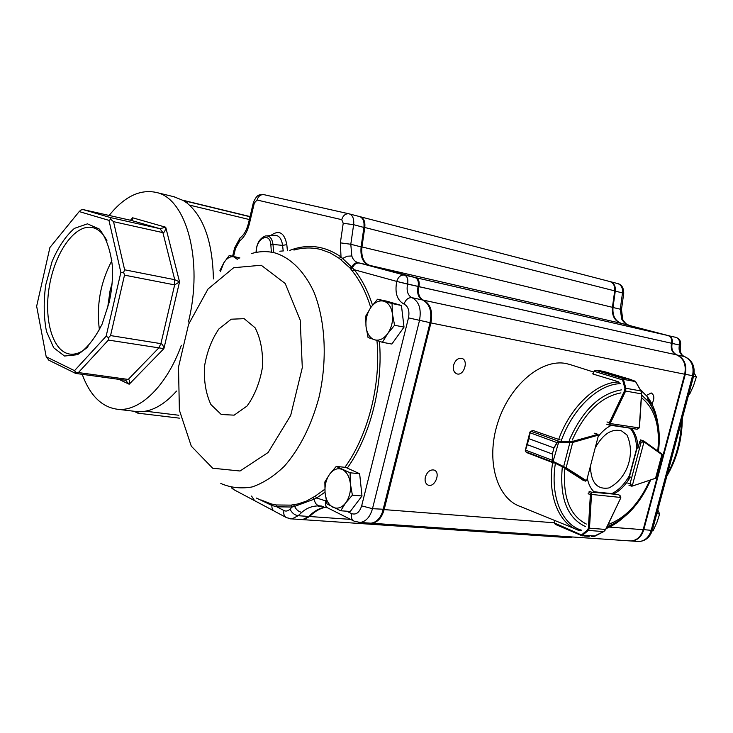 <?xml version="1.0" encoding="UTF-8"?>
<svg xmlns="http://www.w3.org/2000/svg" width="733" height="733" viewBox="0 0 733 733"><rect width="100%" height="100%" fill="white"/><g stroke="black" fill="none" stroke-linecap="round" stroke-linejoin="round"><path stroke-width="1.1" d="M249.339 219.534L189.462 205.093M213.404 278.943C212.588 242.137 203.774 216.831 186.952 203.004L183.296 200.512L173.868 196.728M178.834 415.254L145.464 411.195M133.782 411.222L138.18 411.726C151.053 412.138 163.862 405.248 176.589 391.046M82.188 374.316C90.196 396.022 102.308 407.713 118.544 409.381C140.415 411.14 166.648 385.732 181.381 345.289M188.39 322.053C203.664 260.966 186.347 198.258 156.202 192.422C139.939 188.986 124.253 196.664 109.144 215.456M134.093 411.286L137.841 413.165L138.18 411.726M179.356 418.149L137.841 413.165M250.008 216.748L183.296 200.512M250.054 216.565L182.792 200.219M186.952 203.004L187.3 201.52M131.198 220.413L132.591 217.783L132.105 220.514L131.528 220.486L83.086 209.583L110.674 217.637L159.941 228.678L165.722 227.221C165.246 230.977 164.311 232.773 162.909 232.636L113.533 221.659L124.619 269.799L174.729 279.685L179.539 281.875L174.656 284.89L124.509 275.141L110.555 335.577L160.903 343.64C162.332 343.997 163.331 345.655 163.899 348.633L108.402 340.075L78.404 372.556L128.248 379.428C129.613 379.749 129.924 381.343 129.173 384.229L125.435 380.253L75.664 373.418L48.836 360.205L46.206 356.769L74.528 370.651L106.138 336.236L120.863 272.419L108.97 220.367L79.201 211.571L49.917 247.497L36.65 306.238L46.206 356.769M83.086 209.583L80.859 210.041L79.201 211.571M113.533 221.659L110.775 219.35L108.97 220.367M110.775 219.35L110.674 217.637M109.07 302.665L102.116 324.114C94.841 338.673 86.631 348.871 77.478 354.708L64.513 356.036L53.701 347.781L46.481 331.481C43.751 317.38 43.485 301.95 45.675 285.201L52.07 261.489C58.301 247.003 65.759 235.962 74.427 228.366L87.456 223.84L99.285 229.035C105.983 237.345 110.326 249.495 112.286 265.493C113.038 277.514 111.957 289.901 109.07 302.665M88.015 346.691C82.041 352.17 76.186 354.653 70.45 354.149C52.858 352.509 43.412 319.725 49.441 285.852C55.177 251.941 75.206 223.757 92.413 227.551C98.286 228.879 103.161 233.332 107.027 240.91M99.413 329.896C96.252 305.505 100.403 282.434 111.865 260.682M112.094 283.259L110.032 290.882L107.494 308.84M124.509 275.141L123.657 272.291L120.863 272.419M123.657 272.291L124.619 269.799M106.138 336.236L108.557 337.684L110.555 335.577M74.528 370.651L76.131 372.868L78.404 372.556M108.402 340.075L108.557 337.684M75.664 373.418L76.131 372.868M125.435 380.253L128.248 379.428L158.74 348.01L160.903 343.64L174.656 284.89L174.729 279.685L162.909 232.636L159.941 228.678L131.528 220.486M289.727 250.402C307.723 243.512 324.82 245.702 341.01 256.962L339.26 258.364L330.455 253.041L321.219 249.605C312.24 247.296 303.141 247.442 293.951 250.063M261.04 499.952L271.036 503.892L275.993 504.964L276.891 506.824L271.906 505.449C271.705 508.4 272.667 510.388 274.793 511.423L285.925 517.333M275.993 504.964L291.038 505.129L297.937 503.956L306.321 501.143L315.144 496.186L316.601 497.991L314.274 499.136C314.759 502.966 316.464 505.211 319.386 505.862L317.407 505.907C311.369 506.256 306.192 508.39 301.859 512.321L298.148 515.711L308.776 516.453C313.898 511.231 319.496 508.079 325.562 507.016M401.437 305.496L404.02 327.101L394.592 325.25L392.485 314.191L392.036 303.526L401.437 305.496L386.877 301.208L377.513 299.238L370.751 307.585C366.253 292.934 360.095 280.73 352.271 270.981L350.603 268.819L352.436 267.857L351.693 267.124L349.971 267.976L350.603 268.809M349.971 267.976L339.26 258.364M453.626 365.107C452.783 369.652 453.883 372.575 456.925 373.876C463.952 376.295 468.983 359.985 461.708 358.345C457.997 357.906 455.303 360.16 453.626 365.107M425.369 477C424.563 481.123 425.516 483.826 428.219 485.118C434.99 487.903 441.074 472.07 434.018 470.036C430.097 469.422 427.22 471.75 425.369 477M651.93 403.975C654.688 398.706 654.45 395.032 651.216 392.952L646.424 395.481M369.34 523.087L371.86 523.261C377.669 522.372 381.765 517.819 384.147 509.6L430.912 322.932C433.001 311.452 430.491 303.865 423.381 300.145C419.148 297.928 417.663 293.438 418.919 286.676L418.937 286.64C419.771 281.93 418.708 278.943 415.739 277.66L369.643 265.355C363.577 262.918 361.021 256.788 361.965 246.948L612.431 307.31C611.771 315.639 614.584 320.953 620.869 323.271L668.065 335.558C671.098 336.759 672.262 339.324 671.556 343.255L671.556 343.255C670.484 348.935 672.115 352.775 676.44 354.799C683.697 358.19 686.455 364.658 684.686 374.224L643.162 529.702C641.009 536.547 636.995 540.313 631.14 540.991L628.575 540.817M558.967 536.987L564.208 536.409M612.431 307.31L614.703 290.873C615.088 286.072 613.521 282.965 610.012 281.582L360.508 216.803M361.965 246.948L364.777 227.496C365.327 221.815 363.916 218.26 360.535 216.812L359.876 216.647M301.501 519.55L303.462 519.688L309.628 516.518L350.576 519.376M325.965 507.163C320.064 508.308 314.622 511.432 309.628 516.518M430.903 314.924L430.124 322.694L382.379 512.431M363.999 223.043L364.054 227.496L361.241 246.939L361.232 255.084M418.415 283.25L417.627 291.972M629.18 540.853L631.745 541.027C637.6 540.358 641.613 536.593 643.766 529.748L685.282 374.343C687.041 364.787 684.292 358.318 677.026 354.928C672.702 352.903 671.08 349.064 672.143 343.42L672.152 343.383C672.848 339.461 671.685 336.896 668.661 335.696L621.456 323.409C615.179 321.091 612.367 315.776 613.017 307.448L615.289 291.028C615.674 286.218 614.117 283.121 610.598 281.729L610.103 281.609M610.571 281.719L617.827 283.607C621.337 285 622.903 288.078 622.519 292.861L620.265 309.198L621.483 309.583L622.72 319.57C625.176 323.262 627.182 325.104 628.758 325.095L628.731 325.086C625.9 324.298 623.554 322.291 621.703 319.084L623.178 320.449M559.572 537.023L564.813 536.455M621.447 323.427L628.877 325.131M368.47 523.023L370.99 523.197C376.799 522.308 380.894 517.755 383.277 509.536L430.06 322.758C432.149 311.278 429.639 303.682 422.529 299.962C418.305 297.745 416.82 293.246 418.076 286.484C418.919 281.738 417.856 278.751 414.896 277.468L368.809 265.163C362.743 262.726 360.187 256.596 361.131 246.746L363.944 227.285C364.503 221.604 363.082 218.04 359.701 216.592L349.394 213.917M348.835 213.779L263.953 194.666L349.421 213.926C352.793 215.374 354.195 218.956 353.636 224.674L350.795 244.263L351.813 255.982C352.894 259.564 355.093 261.828 358.4 262.762C355.624 262.368 353.388 263.825 351.693 267.124L342.641 258.456L341.074 259.638M300.649 519.495L302.61 519.624L308.776 516.453M368.809 265.163L358.4 262.762L404.396 275.058C407.356 276.341 408.409 279.355 407.566 284.092L418.158 286.466M251.556 496.076L254.608 500.676M271.036 503.892L271.906 505.449L256.422 498.064M361.241 246.939L350.795 244.263L340.369 242.852L341.01 256.962L342.641 258.456L347.167 256.202L351.813 255.982M312.854 497.634L314.274 499.136L294.611 506.393C296.306 509.866 298.725 511.845 301.859 512.321M293.566 504.79L294.611 506.393L292.146 507.025L276.891 506.824L283.955 510.544C286.035 511.552 288.051 511.066 290.021 509.114L292.146 507.025L291.038 505.129M359.518 263.055C356.467 262.652 354.103 264.256 352.436 267.857L354.231 269.735C361.873 279.227 367.966 291.047 372.501 305.194M352.271 270.981L354.231 269.735L396.755 281.408C394.629 292.788 397.057 300.328 404.039 304.085C408.263 306.348 409.747 310.948 408.483 317.865L430.124 322.694M279.814 251.208L283.396 250.915M270.596 235.623C278.961 229.511 284.377 232.526 286.823 244.639L282.581 245.381L283.204 250.933M271.347 251.895L270.853 244.804C269.927 230.959 255.441 238.747 256.348 252.381M688.763 394.189L689.588 394.345L693.5 385.769L696.35 376.964L693.528 376.396M694.197 372.914L696.35 376.964M652.187 530.793L653.039 530.866L656.896 522.473L659.654 513.97L656.777 513.705M657.785 509.957L659.654 513.97M239.911 257.934L229.246 255.487L223.794 262.854L219.937 270.504M239.013 258.382L229.246 255.487M237.263 259.308L233.909 256.916C230.281 256.101 226.909 258.071 223.794 262.854L220.386 271.696M324.847 481.957L325.076 492.842L326.982 503.928L340.68 510.764L345.674 502.92L352.399 495.16L350.401 483.872L350.09 472.785L336.245 466.417L329.685 474.132L324.847 481.957M350.09 472.785L359.646 473.729L345.756 467.388L336.245 466.417M359.646 473.729L361.992 495.975L352.399 495.16M361.992 495.975L350.264 511.478L340.68 510.764M325.076 492.842C325.919 499.97 328.549 504.771 332.947 507.263C337.492 509.261 341.734 507.813 345.674 502.92C349.412 497.615 350.979 491.266 350.401 483.872C349.467 476.615 346.764 471.823 342.284 469.496C337.711 467.681 333.506 469.221 329.685 474.132C326.075 479.382 324.536 485.622 325.076 492.842M392.036 303.526L383.9 301.199C379.098 300.063 374.719 302.198 370.751 307.585L365.685 316.189L366.042 326.68L368.058 337.537L382.424 342.311L387.656 333.652L394.592 325.25M370.751 307.585C367.004 313.275 365.437 319.643 366.042 326.68C366.976 333.579 369.753 337.94 374.371 339.755C379.135 341.083 383.561 339.049 387.656 333.652C391.523 327.889 393.135 321.402 392.485 314.191C391.459 307.182 388.6 302.848 383.9 301.199L377.513 299.238M404.02 327.101L391.862 344.043L382.424 342.311M590.432 466.133C590.88 482.607 597.083 489.864 609.013 487.921C627.366 478.493 635.713 453.764 626.898 434.889L621.529 430.885C611.707 428.319 602.92 434.028 595.169 448.01M560.104 439.901L533.312 430.592L530.985 431.233L529.977 432.699L528.85 438.646L553.937 447.909L556.924 442.512L558.225 441.422L572.161 441.504L597.954 434.348M558.225 441.422L558.409 442.173L557.263 442.705L553.928 447.936L552.361 454.011L552.682 460.406L553.855 461.744L553.488 462.34L552.297 460.37L552.352 454.048L527.302 444.665L525.479 450.209L525.717 451.748L527.577 452.93L554.084 463.137M553.937 447.909L528.841 438.673L530.38 431.764M525.424 451.262L525.259 450.007M552.682 460.406L525.268 449.989L527.311 444.638L552.352 454.048M572.161 441.504L572.702 442.448L569.889 442.558L563.65 466.591L566.123 467.764L565.216 468.25L553.488 462.34L525.662 451.72M598.403 435.622L586.803 480.005M530.985 431.233L530.463 431.636M557.263 442.705L529.721 432.653M530.793 431.206L558.931 441.284L552.92 461.909M569.88 441.715L569.889 442.558L558.94 442.127M553.855 461.744L563.65 466.591L563.265 467.178M581.617 535.099L583.184 535.924L581.782 535.686L581.828 534.659L587.609 529.913L588.388 528.108L590.377 494.702L591.311 492.118L591.522 494.436L620.805 497.469L619.147 495.05L620.549 496.067M580.435 530.38L579.006 530.545L568.89 526.257M554.698 520.467L554.56 523.17L555.367 524.397L581.7 535.64M588.388 528.108L589.479 528.172L588.388 530.417L603.708 531.599L605.586 529.51M589.204 536.364L584.274 536.006M593.501 536.556L591.586 536.538L594.738 536.254M554.368 523.032L555.367 524.407L582.204 535.731M554.496 520.384L554.569 523.032L582.378 535.383L595.297 535.988M587.609 529.913L588.388 530.417L582.607 535.154M595.132 536.08L603.708 531.599L593.299 536.556M590.459 494.161L591.522 494.436L589.479 528.172L605.614 529.446L620.796 497.863L605.724 529.519L603.873 531.507M631.956 486.135L630.014 483.927L632.313 485.667L644.014 441.852L641.137 442.265L643.94 441.074L661.862 453.947L662.43 454.991L661.872 453.947L644.17 441.239L640.541 439.882M654.926 478.777L656.301 477.834M662.467 455.166L656.255 478.008L632.332 486.071L655.549 478.292L661.899 454.634L644.014 441.852L643.629 440.945M609.196 425.039L637.014 429.226L639.24 427.925L610.186 423.537L609.123 425.039L609.315 422.73L606.961 421.942M630.444 379.401L604.038 371.521L635.108 381.151M623.536 378.759L625.826 378.475L622.647 379.282L623.215 378.558L595.737 370.312L594.289 371.2L592.924 374.022L618.166 381.682L619.257 382.846M599.466 370.669L595.434 370.339M635.896 382.195L635.593 381.581L623.462 379.392L622.583 379.877L622.647 379.282M635.529 381.636L629.656 379.19L600.19 370.797M641.522 393.594L640.926 390.955L625.872 388.261L625.634 391.055L624.644 390.579L624.919 388.353L622.583 379.877L594.216 371.338L592.786 373.757M637.014 429.226L606.558 424.196M640.999 391.101L635.813 382.058M623.526 379.776L625.872 388.261L624.919 388.353M586.373 524.058C569.798 515.629 562.623 497.111 564.85 468.506L583.239 480.262M575.13 528.795L520.879 506.686C496.956 499.054 485.558 460.865 497.643 423.124C509.426 385.301 541.495 358.336 566.288 363.568L571.236 364.924M532.525 430.747L533.175 430.628M618.111 494.628L613.512 494.033C620.036 490.762 625.625 485.09 630.307 477.036M589.845 491.614L588.058 493.859M587.289 478.163C588.443 484.174 590.752 488.81 594.216 492.063M611.304 425.369C606.548 427.641 602.16 431.389 598.146 436.602M641.384 440.185L639.662 441.788L637.957 448.202C637.737 439.699 635.502 433.084 631.26 428.356M613.512 494.033L612.092 493.483C618.606 490.212 624.204 484.55 628.877 476.505L629.427 476.716M630.105 428.182C634.164 432.91 636.308 439.415 636.519 447.707L637.957 448.202M130.474 220.257L132.591 217.783L165.722 227.221L179.539 281.875L163.899 348.633L129.173 384.229L118.902 379.355M256.037 252.436C256.431 243.869 259.509 238.39 265.282 235.999C269.515 235.348 272.08 238.161 272.978 244.437L282.581 245.381C281.49 237.968 278.43 234.642 273.4 235.421L267.224 235.861M251.685 253.499C259.849 251.117 267.893 250.998 275.8 253.151C291.12 258.309 304.516 271.696 313.935 292.064C325.461 320.697 327.523 360.169 318.974 397.46C311.333 425.571 299.824 448.459 284.441 466.142C274.023 476.203 263.266 483.129 252.161 486.941C241.157 488.893 230.703 487.738 220.807 483.487M261.223 265.236L285.21 283.506L300.209 320.074L302.298 367.654L290.671 415.474L268.104 452.518L240.039 471.007L212.68 468.213L191.295 446.177L179.374 410.187L178.513 367.105L188.592 324.316L207.998 289.031L233.68 267.719L261.223 265.236M244.162 318.672L255.102 327.788C260.6 338.38 263.074 351.4 262.515 366.848C259.922 382.314 254.763 395.371 247.048 406.027L234.157 415.153L221.265 414.502L210.912 404.552C205.936 393.878 203.783 381.233 204.452 366.619C206.88 352.042 211.69 339.489 218.874 328.961L231.234 319.203L244.162 318.672M315.144 496.186L324.82 489.25M344.922 467.297C368.103 435.265 381.059 384.523 376.954 340.598M681.507 421.319C680.865 440.405 676.138 458.043 667.342 474.242M415.739 277.66L668.065 335.558M418.937 286.64L671.556 343.255L418.919 286.676M423.381 300.145L676.44 354.799M430.912 322.932L684.686 374.224M384.147 509.6L554.34 522.803M609.453 527.082L643.162 529.702M364.777 227.496L614.703 290.873M369.643 265.355L620.869 323.271M676.211 337.455L675.927 337.363C678.932 338.554 680.096 341.102 679.39 345.014L680.517 345.243C681.159 341.34 679.628 338.719 675.927 337.363L668.615 335.741M676.962 354.992L684.283 356.495C679.958 354.479 678.327 350.658 679.381 345.041L671.556 343.236M612.422 307.365L620.265 309.198L621.703 319.084M610.598 281.729L617.827 283.607C621.721 284.624 623.691 287.849 623.737 293.273L614.694 290.946M572.271 536.959L567.04 537.536M671.547 343.273L680.508 345.28C679.628 351.354 680.939 355.102 684.439 356.531L684.283 356.495C691.54 359.866 694.288 366.308 692.538 375.809L651.197 530.325L643.189 529.592M652.452 529.858L651.197 530.325C649.044 537.133 645.04 540.872 639.185 541.54L636.629 541.366M693.665 375.892L684.695 374.196M621.447 309.83L623.701 293.548M631.745 541.027L639.185 541.54C645.718 540.872 650.098 537.124 652.343 530.28L693.638 376.002C695.415 366.628 692.346 360.141 684.439 356.531L684.668 356.614M286.823 244.639L287.391 250.594M340.369 242.852L343.218 223.281L341.725 219.662L257.072 200.027L254.351 202.931L249.376 223.849C247.424 231.536 244.181 237.281 239.645 241.084L235.504 248.405L233.598 256.431M422.529 299.962L411.983 297.68C407.768 295.454 406.293 290.937 407.557 284.129L396.755 281.408C398.257 276.836 400.804 274.719 404.396 275.058L414.896 277.468M343.218 223.281L353.636 224.674L364.054 227.496M290.021 509.114C291.78 512.889 294.492 515.088 298.148 515.711L292 518.909L290.497 518.854M321.64 506.054L319.625 505.889M404.039 304.085C405.706 299.522 408.354 297.387 411.983 297.68C419.074 301.41 421.567 309.06 419.468 320.614L372.483 508.702L383.405 509.243M346.736 511.213L351.547 513.604C356.119 515.116 359.491 512.523 361.662 505.852L372.483 508.702C370.092 516.976 365.996 521.566 360.205 522.464L358.318 522.4M396.745 281.445L418.167 286.429M379.41 341.376C383.277 385.356 370.348 435.869 347.295 468.085M325.012 492.127L316.601 497.991L326.35 501.097M361.662 505.852L408.483 317.865M240.103 237.84L234.569 248.02L235.504 248.405M248.377 223.592C246.755 229.585 244.538 233.891 241.725 236.502L239.929 238.179L239.645 241.084M254.351 202.931L253.343 202.72L248.386 223.565L249.376 223.849M253.343 202.702C257.53 192.797 259.968 195.17 263.953 194.666C260.627 194.346 258.328 196.132 257.072 200.027M232.297 488.187L234.313 489.91L253.765 500.245M359.701 216.592L348.935 213.798C345.49 213.486 343.09 215.438 341.725 219.662M283.955 510.544C283.286 514.053 284.184 516.444 286.64 517.718L292 518.909L302.61 519.624M325.589 500.712C324.875 504.432 325.8 506.943 328.357 508.226L353.618 520.906M351.547 513.604C350.814 517.416 351.73 519.963 354.305 521.255L360.205 522.464L370.99 523.197M270.853 244.804L272.978 244.437L273.647 251.712M597.743 434.284L597.899 435.246L597.368 434.312L594.188 433.212M597.899 435.246L572.702 442.448L566.123 467.764L586.281 480.591L585.685 481.141L582.662 480.023M586.07 480.518L585.172 480.995L565.216 468.25M528.85 438.646L527.302 444.665M617.607 494.454L591.311 492.118L589.039 491.229M591.467 494.757L588.068 493.795M612.733 493.74L593.877 491.742M617.699 494.463L619.403 495.123L620.649 497.863M639.662 441.77L641.137 442.265L630.014 483.927L627.732 483.065M629.29 476.661L636.977 447.863M643.537 440.936L641.549 440.258M637.114 447.909L628.593 479.84M631.736 486.19L632.533 485.64M644.197 441.935L644.17 441.239M608.912 424.984L606.658 424.224M639.258 427.852L641.503 393.868L625.634 391.055L610.305 423.216L609.315 422.73L624.644 390.579M610.305 423.216L609.114 423.271M629.674 379.19L625.826 378.475M641.577 394.977L648.54 401.657C657.675 414.063 660.983 430.674 658.454 451.491M650.547 480.252C639.845 504.313 625.359 519.789 607.089 526.66M585.392 526.541C567.241 517.947 559.536 498.128 562.293 467.068M569.275 440.313C582.442 410.388 599.814 393.575 621.382 389.883M561.295 440.57C572.83 408.299 598.54 384.074 620.274 383.68M581.69 530.261C561.826 524.581 550.034 496.177 555.394 463.283M625.231 515.94C619.138 521.63 612.788 525.827 606.191 528.548M640.321 389.745L647.221 396.516C653.021 404.048 656.64 413.669 658.097 425.378M647.422 397.268L654.093 411.424M613.246 524.022L606.594 527.696M579.473 530.509L578.758 530.28C558.922 524.15 547.258 495.508 552.655 462.486M558.573 439.699C570.265 406.879 596.46 382.278 618.542 381.975M649.685 480.527C639.35 503.369 625.487 518.039 608.097 524.535M572.299 440.002C584.723 412.505 600.932 396.8 620.924 392.879M641.402 397.68C654.816 408.437 660.268 426.212 657.758 450.987M174.949 196.985L156.202 192.422M137.685 411.699L118.544 409.381M682.304 418.332C682.194 439.305 677.035 458.592 666.819 476.203M427.678 484.88L428.219 485.118M371.86 523.261L631.14 540.991M303.462 519.688L560.992 537.124M360.535 216.812L610.012 281.582M572.693 536.987L569.065 537.674L561.606 537.161M327.724 507.905L317.426 505.907L323.29 506.356M232.627 256.22L234.551 248.102M231.436 487.839L233.479 489.442M273.968 510.965L254.488 500.612M585.355 481.077L586.675 480.509L598.476 435.347L597.853 434.303L594.683 433.203M585.264 481.04L582.726 480.06M529.098 435.365L525.992 447.451M532.964 430.628L530.985 431.169M530.61 431.297L529.932 432.094M612.687 493.721L593.858 491.724M631.333 486.098L628.941 485.2M636.849 447.817L629.171 476.615M604.258 371.567L599.96 370.751M637.215 429.236L639.442 427.531L641.659 393.804L641.018 390.964L635.593 381.581L630.627 379.456M594.042 371.164L595.59 370.293M595.7 370.302L599.814 370.724M658.362 451.427C660.845 431.077 657.574 414.493 648.54 401.657L647.221 396.516L639.854 388.93M593.611 372.034L568.826 364.164M578.758 530.28L579.574 530.545M607.098 526.633C625.542 519.385 640.001 503.928 650.455 480.28"/></g></svg>
